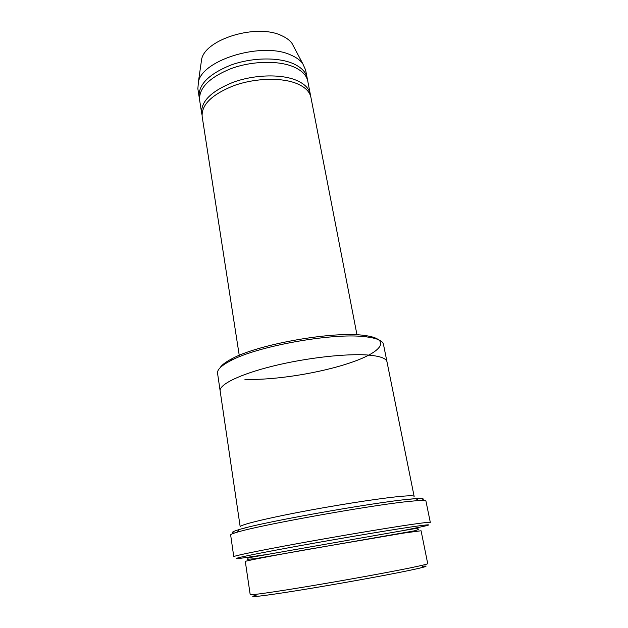 <?xml version="1.0" encoding="UTF-8"?>
<svg xmlns="http://www.w3.org/2000/svg" width="628" height="628" viewBox="0 0 628 628"><rect width="100%" height="100%" fill="white"/><g stroke="black" fill="none" stroke-linecap="round" stroke-linejoin="round"><path stroke-width="0.94" d="M201.643 113.111L199.618 100.064C198.841 87.998 209.312 77.519 231.026 68.609C251.71 61.01 277.717 60.296 293.056 66.623C301.636 70.265 306.543 75.117 307.783 81.185L310.295 94.153C309.086 88.226 304.18 83.5 295.592 79.984C280.229 73.868 254.112 74.693 233.31 82.213C211.471 91.029 200.913 101.328 201.643 113.111L202.004 114.743M310.507 95.801L310.295 94.153M220.028 367.851C221.645 365.064 225.601 362.034 231.905 358.761C258.603 343.987 334.912 330.673 365.033 335.533C391.958 339.112 382.067 351.986 351.115 362.505C320.366 373.103 274.138 380.466 244.912 379.32M403.278 533.141L421.074 530.762L427.715 563.638C427.77 564.062 421.906 565.49 410.1 567.916C388.23 572.406 345.502 580.17 309.463 586.167C273.345 592.18 250.038 595.438 250.195 594.622L245.305 561.44C244.975 561.024 267.85 556.541 303.505 550.144L403.278 533.141M422.306 566.252C430.133 565.553 425.619 566.982 408.757 570.538C384.689 575.57 334.708 584.574 297.955 590.477C261.036 596.412 245.242 598.044 256.169 595.242M220.138 390.828L217.555 373.283C217.045 369.727 221.346 365.567 230.445 360.81C257.048 346.177 332.502 332.581 364.711 336.687L367.097 336.961C377.271 338.351 382.727 340.808 383.457 344.325L386.966 361.72M239.244 355.377L202.145 116.392C201.431 104.68 212.013 94.428 233.891 85.636C254.717 78.131 280.857 77.283 296.228 83.343C304.823 86.829 309.722 91.515 310.931 97.411L356.979 334.826M307.375 79.599L307.155 77.966C305.907 71.859 301 66.968 292.428 63.302C277.097 56.928 251.114 57.611 230.46 65.226C208.771 74.159 198.322 84.694 199.107 96.822L199.461 98.431M307.155 77.966L305.601 69.936L302.704 63.569C300.137 60.147 296.188 57.305 290.858 55.036C262.716 41.589 202.82 59.417 198.424 81.766L197.859 88.744L199.107 96.822M294.179 47.477L291.989 43.348C289.689 40.255 286.211 37.672 281.556 35.608C257.009 23.456 205.678 38.944 201.659 59.111L200.999 63.742M234.636 532.976C230.586 532.819 232.093 531.68 239.174 529.569C263.705 521.664 390.294 499.574 416.05 498.703C423.421 498.287 425.235 498.844 421.474 500.367M396.15 496.827C374.327 499.134 332.377 505.775 297.279 512.558C262.111 519.348 239.676 525.079 240.186 526.751L220.153 390.946C218.976 384.603 239.739 374.272 273.047 366.061C306.291 357.834 346.648 353.305 368.322 355.071C380.026 356.092 386.251 358.345 386.989 361.83L414.142 496.387C413.923 495.453 407.925 495.602 396.15 496.827M400.892 531.021L423.594 526.374C433.54 524.082 428.845 524.356 409.519 527.198C382.389 531.233 325.053 541.006 284.084 548.605C242.926 556.235 227.391 559.893 241.45 558.166L264.38 554.846M406.308 501.694L418.515 500.524C423.343 500.21 425.8 500.32 425.902 500.861L430.313 522.378C430.219 521.954 423.735 522.677 410.861 524.553C386.66 528.077 339.018 536.069 298.967 543.361C258.822 550.67 233.333 555.953 233.773 556.675L230.641 534.938C230.547 534.397 232.831 533.462 237.478 532.112C259.278 525.291 365.629 506.058 406.308 501.694M402.328 532.999L414.386 530.841C417.353 530.024 418.743 529.435 418.538 529.074L416.521 528.376L403.992 530.44L248.398 557.782L247.393 559.273L254.937 558.739L402.328 532.999M231.905 358.761L230.445 360.81M365.033 335.533L367.097 336.961M201.659 59.111L198.424 81.766M291.989 43.348L302.704 63.569M412.463 498.97L409.723 499.213M245.305 527.913L242.644 528.603M239.174 529.569L237.478 532.112M416.05 498.703L418.515 500.524"/></g></svg>
